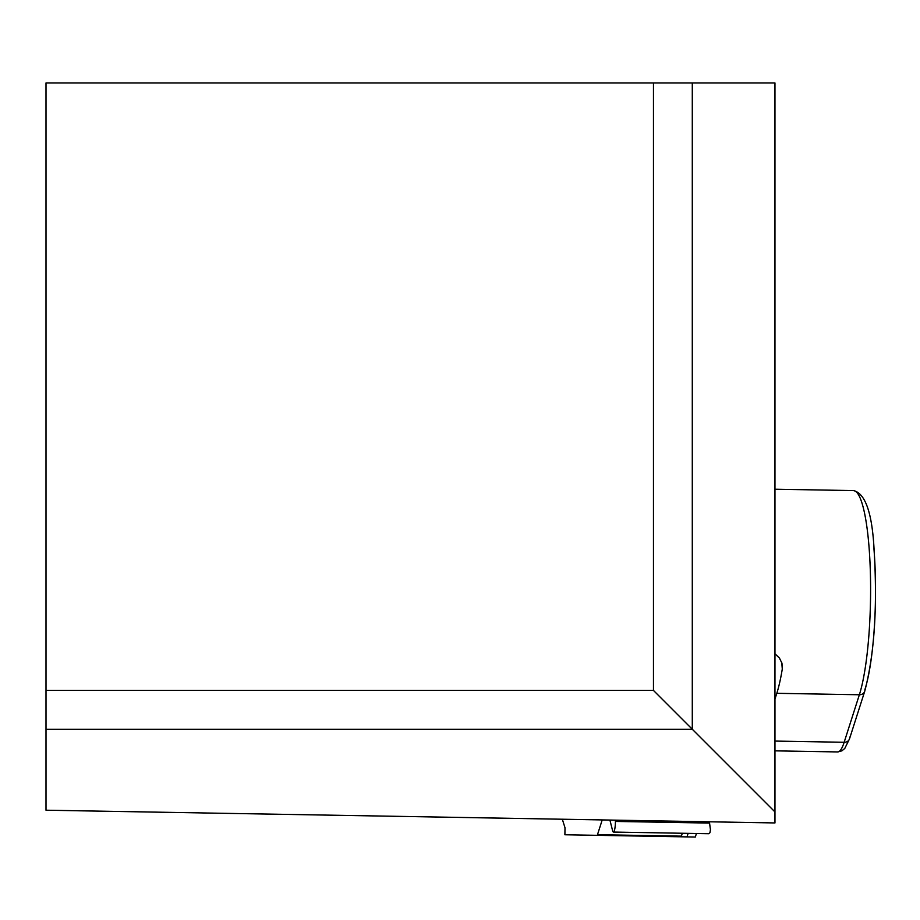 <?xml version="1.0" encoding="UTF-8"?>
<svg xmlns="http://www.w3.org/2000/svg" width="920" height="920" viewBox="0 0 920 920"><rect width="100%" height="100%" fill="white"/><g stroke="black" fill="none" stroke-linecap="round" stroke-linejoin="round"><path stroke-width="1.38" d="M774.962 822.94L46 810.209L46 82.961L774.962 82.961L774.962 822.94M774.962 699.108L776.813 693.312A109.342 18.986 -89 0 0 782.287 669.012L781.966 663.251L779.412 658.007L774.962 653.798M849.7 737.115A6.072 5.186 -162.3 0 1 849.505 738.863L844.801 748.408L841.892 750.846L837.66 751.939L774.962 750.846M692.288 82.961L692.288 729.249L774.962 811.923M46 690.425L653.464 690.425L692.288 729.249L46 729.249M653.464 690.425L653.464 82.961M696.44 833.508L695.313 837.039L680.731 836.786M597.057 835.325A4.865 0.839 -89 0 0 597.482 834.681L681.398 836.142L680.788 836.786L564.891 834.762L565.006 827.781L562.327 819.225M597.482 834.681L602.209 819.927M609.903 820.053L612.536 830.438A10.2 1.771 -89 0 0 613.467 832.059A10.2 1.771 -89 0 0 615.422 821.433L615.434 820.157M613.467 832.059L708.803 833.716L709.964 832.669L710.435 829.702L709.389 821.79M681.398 836.142L682.318 833.255M873.931 548.653A103.27 17.928 91 0 1 864.904 689.586A6.072 5.186 -162.3 0 1 864.708 691.334A6.072 5.186 -162.3 0 1 859.36 694.761L776.813 693.312M782.287 669.012L781.747 662.526M774.962 741.071L844.157 742.279L859.36 694.761A109.342 18.986 -89 0 0 868.917 545.537A109.342 18.986 -89 0 0 853.426 490.578L774.962 489.21M837.66 751.939A72.898 12.661 -89 0 0 844.157 742.279A6.072 5.186 -162.3 0 0 849.505 738.863L864.708 691.334C874.518 653.867 877.622 606.107 874 548.055C871.976 512.313 865.11 493.154 853.426 490.578M615.422 821.433L709.676 823.078M688.114 833.359L686.975 836.901"/></g></svg>
